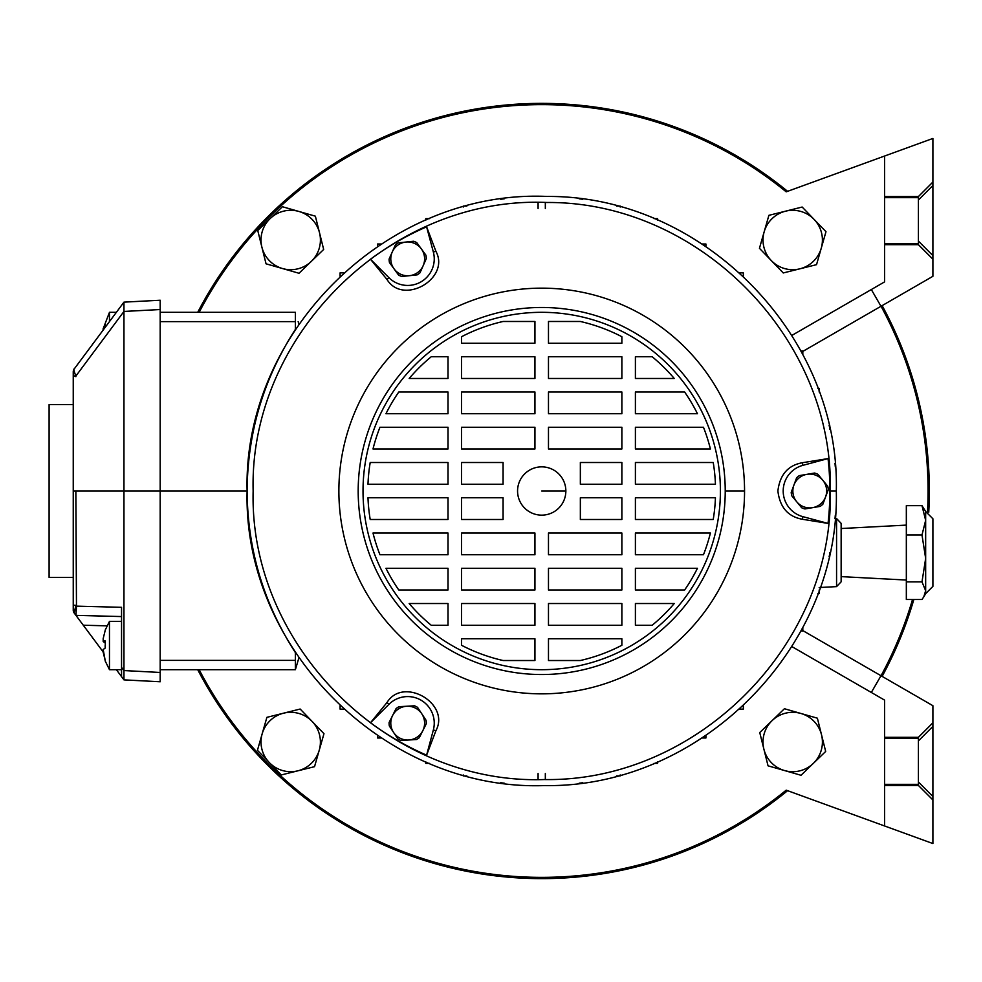 <?xml version="1.0" encoding="UTF-8"?>
<svg xmlns="http://www.w3.org/2000/svg" width="982" height="982" viewBox="0 0 982 982"><rect width="100%" height="100%" fill="white"/><g stroke="black" fill="none" stroke-linecap="round" stroke-linejoin="round"><path stroke-width="1.47" d="M565.853 491A24.145 24.145 0 0 0 541.708 466.855A24.145 24.145 0 0 0 517.563 491A24.145 24.145 0 0 0 541.708 515.145A24.145 24.145 0 0 0 565.853 491A24.145 24.145 0 0 1 541.708 515.145A24.145 24.145 0 0 1 517.563 491A24.145 24.145 0 0 1 541.708 466.855A24.145 24.145 0 0 1 565.853 491L541.708 491M409.175 603.525A173.863 173.863 0 0 0 431.245 625.264A173.863 173.863 0 0 1 409.175 603.525L448.013 603.525L448.013 625.264L431.245 625.264M385.963 568.271A173.863 173.863 0 0 0 398.79 590.01A173.863 173.863 0 0 1 385.963 568.271L448.013 568.271L448.013 590.01L398.79 590.01M373 533.017A173.863 173.863 0 0 0 379.96 554.744A173.863 173.863 0 0 1 373 533.017L448.013 533.017L448.013 554.744L379.96 554.744M367.98 497.764A173.863 173.863 0 0 0 370.202 519.49L448.013 519.49L448.013 497.764L367.98 497.764A173.863 173.863 0 0 0 370.202 519.49M370.202 462.51A173.863 173.863 0 0 0 367.98 484.236A173.863 173.863 0 0 1 370.202 462.51L448.013 462.51L448.013 484.236L367.98 484.236M379.96 427.256A173.863 173.863 0 0 0 373 448.983A173.863 173.863 0 0 1 379.96 427.256L448.013 427.256L448.013 448.983L373 448.983M398.79 391.99A173.863 173.863 0 0 0 385.963 413.729A173.863 173.863 0 0 1 398.79 391.99L448.013 391.99L448.013 413.729L385.963 413.729M431.245 356.736A173.863 173.863 0 0 0 409.175 378.475A173.863 173.863 0 0 1 431.245 356.736L448.013 356.736L448.013 378.475L409.175 378.475M461.54 645.272A173.863 173.863 0 0 0 503.079 660.518L534.945 660.518L534.945 638.779L461.54 638.779L461.54 645.272A173.863 173.863 0 0 0 503.079 660.518M461.54 590.01L534.945 590.01L461.54 590.01L461.54 568.271L534.945 568.271L534.945 590.01M534.945 533.017L461.54 533.017L534.945 533.017L534.945 554.744L461.54 554.744L461.54 533.017M461.54 448.983L534.945 448.983L534.945 427.256L461.54 427.256L461.54 448.983L534.945 448.983M580.337 660.518A173.863 173.863 0 0 0 621.876 645.272A173.863 173.863 0 0 1 580.337 660.518L548.472 660.518L548.472 638.779L621.876 638.779L621.876 645.272M621.876 533.017L548.472 533.017L621.876 533.017L621.876 554.744L548.472 554.744L548.472 533.017M548.472 427.256L621.876 427.256L548.472 427.256L548.472 448.983L621.876 448.983L548.472 448.983M621.876 391.99L548.472 391.99L621.876 391.99L621.876 413.729L548.472 413.729L548.472 391.99M652.171 625.264A173.863 173.863 0 0 0 674.241 603.525A173.863 173.863 0 0 1 652.171 625.264L635.403 625.264L635.403 603.525L674.241 603.525M684.626 590.01A173.863 173.863 0 0 0 697.453 568.271A173.863 173.863 0 0 1 684.626 590.01L635.403 590.01L635.403 568.271L697.453 568.271M703.468 554.744A173.863 173.863 0 0 0 710.416 533.017A173.863 173.863 0 0 1 703.468 554.744L635.403 554.744L635.403 533.017L710.416 533.017M713.227 519.49A173.863 173.863 0 0 0 715.436 497.764A173.863 173.863 0 0 1 713.227 519.49L635.403 519.49L635.403 497.764L715.436 497.764M340.079 705.788L340.079 709.127L343.7 709.127M377.505 735.592L377.505 737.985L381.126 737.985M425.807 761.836L425.807 763.358L429.429 763.358M463.234 774.958L463.234 775.927L466.855 775.927M500.66 782.728L504.282 783.219M538.087 773.521L538.087 779.536M538.087 785.575L541.524 785.6M541.904 785.6L545.329 785.6M545.329 773.521L545.329 779.536M582.756 782.728L579.135 783.219M657.621 761.836L657.621 763.358L654 763.358M620.194 774.958L620.194 775.927L616.561 775.927M705.911 735.592L705.911 737.985L702.29 737.985M743.337 705.788L743.337 709.127L739.716 709.127M802.81 627.437L802.81 631.058L800.882 631.058M819.172 590.01L819.172 593.631L817.859 593.631M829.802 552.571L829.802 556.193L829.004 556.193M835.314 515.145L834.995 518.766M835.314 466.855L834.995 463.234M829.802 429.429L829.802 425.807L829.004 425.807M819.172 392.002L819.172 388.369L817.859 388.369M802.81 354.563L802.81 350.942L800.882 350.942M743.337 276.212L743.337 272.873L739.716 272.873M705.911 246.408L705.911 244.015L702.29 244.015M657.621 220.164L657.621 218.642L654 218.642M620.194 207.042L620.194 206.073L616.561 206.073M582.756 199.272L579.135 198.781M545.329 208.479L545.329 202.464M545.329 196.425L538.087 196.4M538.087 208.479L538.087 202.464M500.66 199.272L504.282 198.781M463.234 207.042L463.234 206.073L466.855 206.073M425.807 220.164L425.807 218.642L429.429 218.642M377.505 246.408L377.505 244.015L381.126 244.015M340.079 276.212L340.079 272.873L343.7 272.873M160.176 312.313L295.386 312.313L295.386 329.4C263.63 378.586 247.538 432.448 247.108 491C242.885 331.572 387.878 189.256 547.195 196.449C702.658 195.455 840.211 335.586 836.308 491C840.297 647.506 700.755 788.239 544.224 785.588C385.926 791.075 242.971 649.335 247.108 491C242.885 331.572 387.878 189.256 547.195 196.449C702.658 195.455 840.211 335.586 836.308 491C840.297 647.506 700.755 788.239 544.224 785.588C385.926 791.075 242.971 649.335 247.108 491L160.176 491L160.176 309.539L123.953 311.441L123.953 679.863L116.379 669.687L123.953 679.875L160.176 681.766L123.953 679.875L116.379 669.687M160.176 660.37L295.386 660.37L295.386 652.6C263.63 603.414 247.538 549.552 247.108 491M160.176 669.687L295.386 669.687L298.896 657.83M295.386 660.37L295.386 669.687M298.16 321.63L298.909 324.158M160.176 681.766L160.176 672.461L160.176 681.766L123.953 679.863M123.953 302.137L74.202 368.974L123.953 302.137L160.176 300.234L123.953 302.137L123.953 311.441L75.859 376.069L73.245 376.216L73.245 491L160.176 491L160.176 672.461L123.953 670.559L121.547 667.318L121.547 676.623L121.547 669.687L109.468 669.687L109.468 621.397L105.172 630.162M160.176 300.234L160.176 309.539M73.245 385.963L73.245 610.141L73.245 605.17L75.859 605.329L74.202 613.026L103.11 651.864L75.958 615.37L121.547 616.561L75.958 615.37L76.473 606.139L121.547 607.318L121.547 667.318L121.547 621.397L109.468 621.397M73.245 491L73.245 605.17M75.859 376.683L75.859 376.069C73.994 371.098 73.441 368.729 74.202 368.974A4.824 4.824 -0 0 0 73.245 371.859L73.245 376.216L75.405 375.762M73.245 376.83L73.245 373.982M103.11 651.864L74.202 613.026A4.824 4.824 180 0 1 73.245 610.141A4.824 4.824 180 0 0 73.773 612.326L74.092 612.878L73.773 612.326A4.824 4.824 180 0 0 74.202 613.026L73.245 610.141M744.552 491A202.844 202.844 0 0 1 541.708 693.844A202.844 202.844 0 0 1 338.876 491A202.844 202.844 0 0 1 541.708 288.156A202.844 202.844 0 0 1 744.552 491L725.232 491A183.524 183.524 0 0 1 541.708 674.524A183.524 183.524 0 0 1 358.185 491A183.524 183.524 0 0 1 541.708 307.476A183.524 183.524 0 0 1 725.232 491M363.021 491A178.687 178.687 0 0 1 541.708 312.313A178.687 178.687 0 0 1 720.407 491A178.687 178.687 0 0 1 541.708 669.687A178.687 178.687 0 0 1 363.021 491M461.54 625.264L534.945 625.264L534.945 603.525L461.54 603.525L461.54 625.264M461.54 554.744L534.945 554.744M461.54 497.764L461.54 519.49L503.079 519.49L503.079 497.764L461.54 497.764M503.079 462.51L461.54 462.51L461.54 484.236L503.079 484.236L503.079 462.51M534.945 413.729L534.945 391.99L461.54 391.99L461.54 413.729L534.945 413.729M461.54 378.475L534.945 378.475L534.945 356.736L461.54 356.736L461.54 378.475M534.945 343.221L534.945 321.482L503.079 321.482A173.863 173.863 0 0 0 461.54 336.728L461.54 343.221L534.945 343.221M548.472 603.525L548.472 625.264L621.876 625.264L621.876 603.525L548.472 603.525M548.472 590.01L621.876 590.01L621.876 568.271L548.472 568.271L548.472 590.01M621.876 497.764L580.35 497.764L580.35 519.49L621.876 519.49L621.876 497.764M580.35 484.236L621.876 484.236L621.876 462.51L580.35 462.51L580.35 484.236M621.876 427.256L621.876 448.983M548.472 378.475L621.876 378.475L621.876 356.736L548.472 356.736L548.472 378.475M580.337 321.482L548.472 321.482L548.472 343.221L621.876 343.221L621.876 336.728A173.863 173.863 0 0 0 580.337 321.482M635.403 462.51L713.227 462.51A173.863 173.863 0 0 1 715.436 484.236L635.403 484.236L635.403 462.51M703.468 427.256L635.403 427.256L635.403 448.983L710.416 448.983A173.863 173.863 0 0 0 703.468 427.256M684.626 391.99L635.403 391.99L635.403 413.729L697.453 413.729A173.863 173.863 0 0 0 684.626 391.99M652.171 356.736L635.403 356.736L635.403 378.475L674.241 378.475A173.863 173.863 0 0 0 652.171 356.736M777.891 491C779.831 507.178 787.932 516.581 802.184 519.232L828.047 523.406A288.168 288.168 0 0 0 828.047 458.594L802.184 462.768C787.932 465.407 779.831 474.822 777.891 491M830.269 491C834.172 644.29 697.49 782.151 544.163 779.548C389.118 784.925 249.097 646.095 253.147 491C249.011 334.837 391.02 195.443 547.084 202.488C699.356 201.506 834.086 338.765 830.269 491L836.308 491M387.031 279.539C403.295 305.868 450.578 278.569 435.922 251.306L426.605 226.83A288.168 288.168 0 0 0 370.484 259.223L387.031 279.539L388.909 277.661A26.563 26.563 0 0 0 433.344 251.993L426.605 226.83M387.031 702.461L370.484 722.777A288.168 288.168 0 0 0 426.605 755.17L435.922 730.694C450.578 703.431 403.295 676.132 387.031 702.461L388.909 704.352L370.484 722.777M370.484 259.223L388.909 277.661M421.634 269.117L420.149 272.456M413.152 275.291L409.482 275.684A16.903 16.903 0 0 1 394.028 268.822L398.582 275.083A18.597 18.597 0 0 0 401.773 276.494L417.178 274.862A18.597 18.597 0 0 0 419.989 272.812L423.144 265.741A16.903 16.903 0 0 1 409.469 275.684M409.457 275.684L405.787 276.077M398.348 274.764L396.2 271.805M393.745 248.63L395.23 245.291M409.592 241.67L413.226 241.29M423.537 251.92L425.685 254.866M426.605 755.17L433.344 730.007A26.563 26.563 0 0 0 388.909 704.352M394.236 712.245L395.869 708.979M403.001 706.475L406.683 706.254A16.903 16.903 0 0 1 421.806 713.828L417.546 707.359A18.597 18.597 0 0 0 414.429 705.8L398.962 706.709A18.597 18.597 0 0 0 396.053 708.623L392.579 715.559A16.903 16.903 0 0 1 406.695 706.254M406.708 706.254L410.39 706.033M417.767 707.691L419.768 710.735M421.143 734.008L419.51 737.273M404.989 740.219L401.356 740.44M391.536 729.344L389.535 726.287M828.047 458.594L802.871 465.345A26.563 26.563 0 0 0 802.871 516.655L828.047 523.406M808.91 508.283L805.314 508.897M799.078 504.625L796.733 501.777M796.721 501.765A16.903 16.903 0 0 0 825.592 496.892A16.903 16.903 0 0 0 806.934 474.331A16.903 16.903 0 0 0 793.91 485.108L791.21 492.363A18.597 18.597 0 0 0 791.787 495.8L796.721 501.765A16.903 16.903 0 0 1 793.91 485.108L796.611 477.841A18.597 18.597 0 0 1 799.299 475.619L814.569 473.042A18.597 18.597 0 0 1 817.834 474.257L827.716 486.2A18.597 18.597 0 0 1 828.292 489.637L822.891 504.159A18.597 18.597 0 0 1 820.203 506.381L804.921 508.958A18.597 18.597 0 0 1 801.656 507.743L794.364 498.917M791.345 491.994L792.621 488.57M810.58 473.717L814.176 473.103M825.138 483.083L827.458 485.894M824.303 500.366L823.026 503.778M109.468 321.593L109.468 312.313L103.085 328.982M103.184 328.491L105.283 324.134L105.16 327.387M105.172 645.542L105.172 648.059M103.184 639.221L103.184 641.553L105.283 643.087M105.283 630.063L103.184 638.607L103.184 640.645L105.283 640.988L105.283 648.01L103.184 649.532L105.283 661.033L103.27 652.465M103.184 650.452L103.184 652.478M836.566 518.533L836.566 586.622L841.144 581.798L841.144 523.357L836.566 518.533L835.314 518.459M925.658 511.524L925.658 558.414L921.988 534.981L906.337 534.981L906.337 505.656L921.988 505.656L925.658 511.524L932.9 518.766L932.9 586.377L925.658 593.631L925.658 590.698L923.829 596.786L921.988 599.486L906.337 599.486L906.337 581.896L921.988 581.896L925.658 590.698L925.658 558.414L921.988 581.896M906.337 534.981L906.337 581.896M921.988 534.981L925.658 520.325L921.988 505.656M425.918 255.185A18.597 18.597 0 0 1 426.286 258.659L423.144 265.741A16.903 16.903 0 0 0 421.364 248.925L425.918 255.185M389.461 262.55L394.028 268.822A16.903 16.903 0 0 1 392.248 252.006L395.39 244.935A18.597 18.597 0 0 1 398.213 242.873L413.618 241.253A18.597 18.597 0 0 1 416.798 242.664L421.364 248.925A16.903 16.903 0 0 0 392.248 252.006L389.093 259.088A18.597 18.597 0 0 0 389.461 262.55M389.314 725.956A18.597 18.597 0 0 1 389.105 722.482L392.579 715.559A16.903 16.903 0 0 0 393.573 732.425L389.314 725.956M426.065 720.297L421.806 713.828A16.903 16.903 0 0 1 422.8 730.706L419.326 737.629A18.597 18.597 0 0 1 416.417 739.544L400.951 740.453A18.597 18.597 0 0 1 397.833 738.894L393.573 732.425A16.903 16.903 0 0 0 422.8 730.706L426.274 723.771A18.597 18.597 0 0 0 426.065 720.297M197.726 669.687A387.632 387.632 0 0 0 787.589 790.67M882.131 676.389A387.632 387.632 0 0 0 913.849 599.486M928.751 512.223A387.632 387.632 0 0 0 882.131 305.611M787.589 191.33A387.632 387.632 0 0 0 197.726 312.313M786.201 191.834A386.356 386.356 0 0 0 199.15 312.313A386.356 386.356 0 0 1 786.201 191.834L884.61 156.028L884.61 196.547L918.416 196.547L918.416 244.69L932.9 259.187L932.9 182.051L918.416 196.547M786.201 790.166A386.356 386.356 0 0 1 199.15 669.687A386.356 386.356 0 0 0 786.201 790.166L884.61 825.972L884.61 785.453L918.416 785.453L918.416 784.348L884.61 784.348L884.61 785.453M73.245 577.453L49.1 577.453L49.1 404.547L73.245 404.547M881.038 675.751A386.356 386.356 0 0 0 912.524 599.486M927.511 511.769A386.356 386.356 0 0 0 881.038 306.249M791.873 646.586L884.61 700.129L884.61 784.348M918.416 782.016L932.9 796.5L932.9 843.55L884.61 825.972M884.61 738.513L918.416 738.513L918.416 784.348M884.61 737.31L918.416 737.31L918.416 738.525M918.416 740.894L932.9 726.398L932.9 796.5M918.416 737.31L932.9 722.813L932.9 726.398M918.416 785.453L932.9 799.949M932.9 722.813L932.9 705.702L880.989 675.726L871.329 692.457M802.81 630.591L880.989 675.726M791.873 335.414L884.61 281.871L884.61 196.547M932.9 182.051L932.9 138.45L884.61 156.028M884.61 244.69L918.416 244.69M884.61 243.487L918.416 243.487M884.61 197.652L918.416 197.652M918.416 241.106L932.9 255.602M918.416 199.984L932.9 185.5M932.9 259.187L932.9 276.298L880.989 306.274L871.329 289.543M802.81 351.409L880.989 306.274M323.974 733.701L300.161 709.041L266.895 717.339L262.169 733.812A29.693 29.693 0 0 1 312.067 721.377A29.693 29.693 0 0 1 319.248 750.187L314.535 766.672L281.257 774.958L257.444 750.297L262.169 733.812A29.693 29.693 0 0 0 297.89 770.809A29.693 29.693 0 0 0 319.248 750.187L323.974 733.701M784.422 708.734L759.749 732.547L768.047 765.825L784.52 770.551A29.693 29.693 0 0 1 772.085 720.641A29.693 29.693 0 0 1 800.895 713.46L817.38 718.186L825.678 751.451L801.005 775.277L784.52 770.551A29.693 29.693 0 0 0 821.529 734.818A29.693 29.693 0 0 0 800.895 713.46L784.422 708.734M759.442 248.299L783.255 272.959L816.533 264.661L821.259 248.188A29.693 29.693 0 0 1 771.349 260.623A29.693 29.693 0 0 1 764.168 231.813L768.894 215.328L802.159 207.042L825.985 231.703L821.259 248.188A29.693 29.693 0 0 0 785.526 211.191A29.693 29.693 0 0 0 764.168 231.813L759.442 248.299M299.007 273.266L323.667 249.453L315.369 216.175L298.896 211.449A29.693 29.693 0 0 1 311.343 261.359A29.693 29.693 0 0 1 282.521 268.54L266.048 263.814L257.75 230.549L282.411 206.723L298.896 211.449A29.693 29.693 0 0 0 261.899 247.182A29.693 29.693 0 0 0 282.521 268.54L299.007 273.266M160.176 321.63L295.386 321.63M107.001 625.841L83.274 625.215M75.859 491L76.473 606.139M433.344 251.993L435.922 251.306M433.344 730.007L435.922 730.694M802.871 465.345L802.184 462.768M802.871 516.655L802.184 519.232M103.184 328.823L104.018 328.921M103.184 641.553L105.234 641.712M116.379 312.313L109.468 312.313M103.736 329.289L103.061 329.216M109.468 669.687L105.172 660.923M836.566 586.622L819.172 587.531M906.337 580.043L841.144 576.618M906.337 525.112L841.144 528.525M923.829 596.786L925.658 593.631"/></g></svg>
